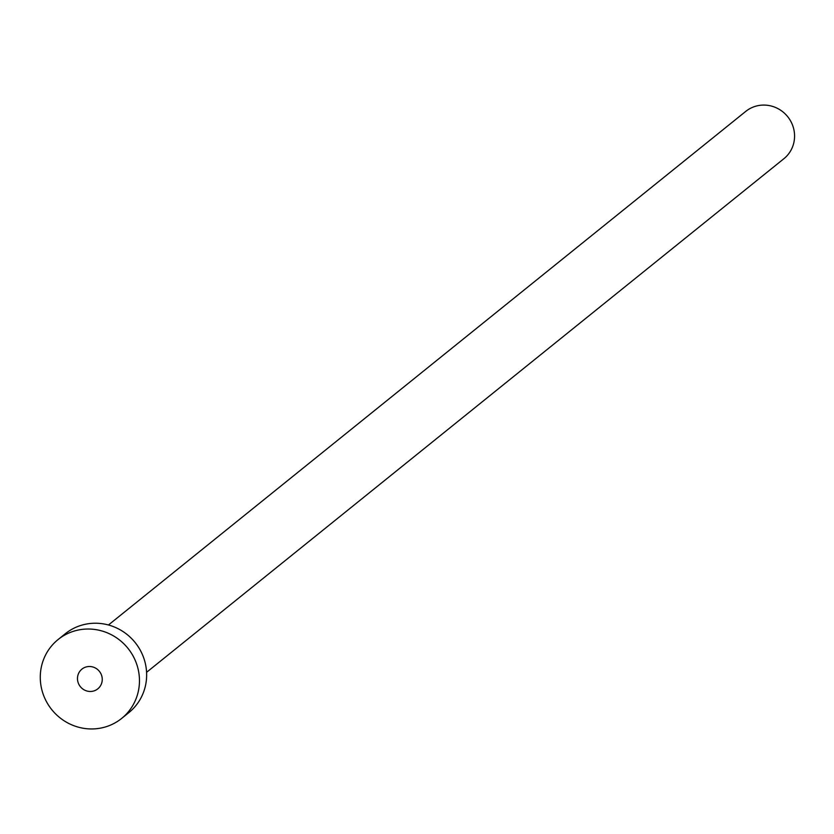 <?xml version="1.0" encoding="UTF-8"?>
<svg xmlns="http://www.w3.org/2000/svg" width="834" height="834" viewBox="0 0 834 834"><rect width="100%" height="100%" fill="white"/><g stroke="black" fill="none" stroke-linecap="round" stroke-linejoin="round"><path stroke-width="1.25" d="M91 691.459A12.666 12.229 -128.9 0 0 101.31 674.602A12.666 12.229 -128.9 0 0 81.92 669.129A12.666 12.229 -128.9 0 0 91 691.459M108.451 624.989L745.752 111.391A30.389 29.336 51.1 0 1 762.099 105.126A30.389 29.336 51.1 0 1 792.3 124.516A30.389 29.336 51.1 0 1 783.887 158.71L146.586 672.308M58.088 639.553L65.271 633.757A50.645 48.904 51.1 0 1 92.511 623.311A50.645 48.904 51.1 0 1 142.854 655.628A50.645 48.904 51.1 0 1 128.832 712.632L121.649 718.428A50.645 48.904 51.1 0 1 94.409 728.874A50.645 48.904 51.1 0 1 44.066 696.557A50.645 48.904 51.1 0 1 58.088 639.553A50.645 48.904 51.1 0 1 85.329 629.107A50.645 48.904 51.1 0 1 135.671 661.425A50.645 48.904 51.1 0 1 121.649 718.428"/></g></svg>
